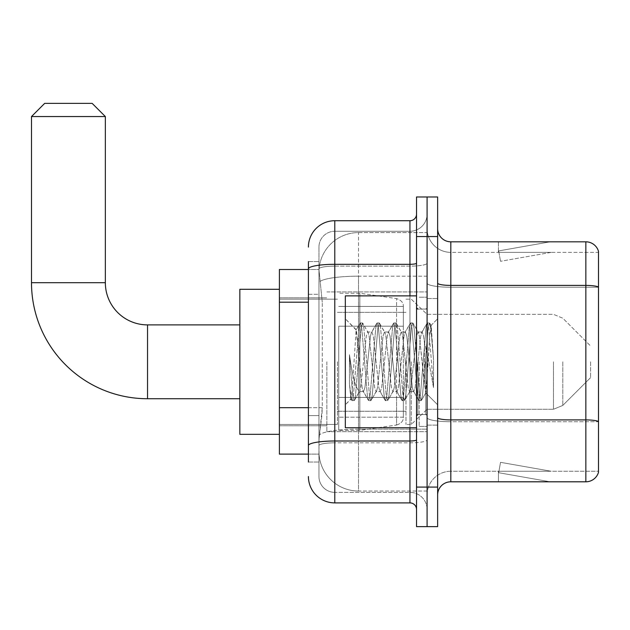<?xml version="1.0" encoding="UTF-8"?>
<svg xmlns="http://www.w3.org/2000/svg" width="630" height="630" viewBox="0 0 630 630"><rect width="100%" height="100%" fill="white"/><g stroke="black" fill="none" stroke-linecap="round" stroke-linejoin="round"><path stroke-width="0.47" stroke-dasharray="3.15 2.36" d="M427.085 361.809L427.085 431.7L427.085 361.809M326.868 361.809L326.868 431.7L326.868 361.809M308.409 407.689L322.261 407.689L322.001 414.556L319.119 438.291L322.261 407.689L322.261 302.195L322.261 407.689L279.397 407.689L279.397 454.112L319.048 454.112L318.953 451.474A39.556 39.556 0 0 0 358.517 491.03L427.085 491.03L427.085 429.132L427.085 491.03L358.517 491.03L358.517 429.132L358.517 491.03A39.556 39.556 0 0 1 318.953 451.474L318.953 443.425L319.048 454.112L308.409 454.112M319.119 438.291L318.953 443.425L319.119 438.291M279.397 361.809L279.397 434.33L279.397 361.809M358.517 232.588L427.085 232.588L427.085 276.176L427.085 232.588L358.517 232.588A39.556 39.556 0 0 0 319.008 270.05L322.261 302.195L319.008 270.05A39.556 39.556 0 0 1 358.517 232.588L358.517 276.176L427.085 276.176L427.085 429.132L427.085 276.176L358.517 276.176L358.517 232.588A39.556 39.556 0 0 0 319.008 270.05M308.409 294.289L318.953 294.289L318.953 415.595L318.953 261.6L318.953 294.289L308.409 294.289L308.409 415.595L308.409 269.506L319.048 269.506L279.397 269.506L279.397 407.689M308.409 462.026L318.953 462.026L308.409 462.026L308.409 415.595L318.953 415.595L318.953 462.026L318.953 415.595L308.409 415.595M334.782 502.897L334.782 492.353A15.821 15.821 0 0 1 318.953 476.532L318.953 268.884L318.953 476.532A15.821 15.821 0 0 0 334.782 492.353L409.941 492.353L409.941 450.159L409.941 502.897L334.782 502.897A26.373 26.373 0 0 1 308.409 476.532M427.085 450.159L427.085 263.159L427.085 450.159M416.532 509.497L416.532 214.129L416.532 509.497M416.532 361.809L416.532 427.738L416.532 361.809M416.532 236.541L416.532 196.985L427.085 196.985L427.085 236.541L427.085 196.985L437.63 196.985L437.63 236.541L427.085 236.541L427.085 487.077L427.085 236.541L416.532 236.541L416.532 487.077L427.085 487.077L427.085 526.633L427.085 487.077L437.63 487.077L437.63 236.541M437.63 487.077L437.63 526.633L416.532 526.633L416.532 487.077M427.085 214.129L427.085 263.159L427.085 214.129A17.144 17.144 0 0 1 409.941 231.265A17.144 17.144 0 0 0 427.085 214.129A17.144 17.144 0 0 1 409.941 231.265L409.941 492.353L334.782 492.353L334.782 442.827L409.941 442.827A17.144 2.977 0 0 0 427.085 439.85A17.144 2.977 0 0 1 409.941 442.827L409.941 231.265L334.782 231.265L409.941 231.265M308.409 261.6L318.953 261.6L308.409 261.6L308.409 445.575A26.373 4.583 180 0 1 334.782 441L334.782 220.72A26.373 26.373 0 0 0 308.409 247.094A26.373 26.373 0 0 1 334.782 220.72L409.941 220.72A6.591 6.591 0 0 0 416.532 214.129A6.591 6.591 0 0 1 409.941 220.72L409.941 450.159L409.941 442.827L334.782 442.827L334.782 231.265L334.782 266.136L409.941 266.136A17.144 2.977 0 0 0 427.085 263.159A17.144 2.977 0 0 1 409.941 266.136L334.782 266.136L334.782 450.159L334.782 441L409.941 441A6.591 1.142 0 0 0 416.532 439.85M308.409 445.575L308.409 450.159M318.953 247.094L318.953 268.884L318.953 247.094A15.821 15.821 0 0 1 334.782 231.265A15.821 15.821 0 0 0 318.953 247.094A15.821 15.821 0 0 1 334.782 231.265M427.085 509.497A17.144 17.144 0 0 0 409.941 492.353A17.144 17.144 0 0 1 427.085 509.497A17.144 17.144 0 0 0 409.941 492.353M437.63 361.809L437.63 298.518L437.63 361.809M419.17 361.809L419.17 426.423L419.17 361.809M427.085 429.062L427.085 283.114L427.085 429.062M585.845 481.8L450.82 481.8L450.82 287.233L598.5 287.233L450.82 287.233L450.82 252.37L598.5 252.37L598.5 287.233L598.5 252.37L450.82 252.37L450.82 421.73L598.5 421.73L598.5 287.233L598.5 421.73L450.82 421.73L450.82 471.256A23.735 23.735 0 0 0 427.085 494.991A23.735 23.735 0 0 1 450.82 471.256L598.5 471.256L598.5 251.315A13.183 13.183 0 0 0 585.845 241.818L585.845 481.8A13.183 13.183 0 0 0 598.5 472.311L598.5 429.062L598.5 471.256L450.82 471.256L450.82 241.818A13.183 13.183 0 0 1 437.63 228.635L437.63 283.114L437.63 228.635M437.63 494.991L437.63 283.114L437.63 494.991A13.183 13.183 0 0 1 450.82 481.8M427.085 228.635L427.085 283.114L427.085 228.635A23.735 23.735 0 0 0 450.82 252.37A23.735 23.735 0 0 1 427.085 228.635A23.735 23.735 0 0 0 450.82 252.37M549.328 481.643A10.553 10.553 0 0 0 551.163 481.8L498.417 481.8L551.163 481.8A10.553 10.553 0 0 1 549.328 481.643A10.553 10.553 0 0 0 551.163 481.8A10.553 10.553 0 0 1 549.328 481.643A10.553 10.553 0 0 0 551.163 481.8A10.553 10.553 0 0 1 549.328 481.643L498.684 472.713L549.328 481.643M498.417 471.256L498.417 481.8L498.417 471.256L498.944 471.256L498.684 472.713L498.944 471.256L498.417 471.256L498.417 481.8L498.417 471.256L498.944 471.256L498.684 472.713L498.944 471.256L498.417 471.256L498.417 481.8L498.417 471.256L498.944 471.256L498.684 472.713L498.944 471.256L498.417 471.256M598.5 251.315A13.183 13.183 0 0 0 585.845 241.818L450.82 241.818M551.163 241.818L498.417 241.818L551.163 241.818A10.553 10.553 0 0 0 549.328 241.975A10.553 10.553 0 0 1 551.163 241.818A10.553 10.553 0 0 0 549.328 241.975A10.553 10.553 0 0 1 551.163 241.818A10.553 10.553 0 0 0 549.328 241.975A10.553 10.553 0 0 1 551.163 241.818M551.163 471.256L498.944 471.256L551.163 471.256L498.944 471.256L551.163 471.256L498.944 471.256L551.163 471.256L500.519 462.326L498.944 471.256L500.519 462.326L498.944 471.256L500.519 462.326L498.944 471.256L500.519 462.326L551.163 471.256M498.944 252.37L498.417 252.37L498.944 252.37L498.417 252.37L498.944 252.37L498.417 252.37L498.944 252.37L498.684 250.905L549.328 241.975L498.684 250.905L498.944 252.37L498.684 250.905L549.328 241.975L498.684 250.905L498.944 252.37L498.684 250.905L549.328 241.975L498.684 250.905L498.944 252.37L551.163 252.37L498.944 252.37L551.163 252.37L498.944 252.37L551.163 252.37L498.944 252.37L500.519 261.293L498.944 252.37M498.417 241.818L498.417 252.37L498.417 241.818M551.163 252.37L500.519 261.293L551.163 252.37M416.532 427.738L345.327 427.738L345.327 295.88L345.327 404.799L345.327 295.88L416.532 295.88M376.086 361.809L373.291 336.003L371.897 332.01L371.456 332.388L370.503 336.003L364.92 387.615L363.526 391.608L363.085 391.238L362.132 387.615L356.123 329.97L352.359 387.592L351.075 399.05L349.453 383.938L349.453 354.659L350.556 361.809C352.957 377.835 355.611 387.324 358.517 390.285L358.517 361.809L358.517 390.285L359.336 391.608L358.517 390.285C355.611 387.324 352.957 377.835 350.556 361.809L349.453 354.659L352.705 395.467L354.107 400.672L352.705 395.467L349.453 354.659L349.453 383.938L351.666 400.381L349.453 383.938L350.847 398.971L352.012 400.672L350.847 398.971L345.327 404.799L351.075 399.05L352.359 387.592L356.123 329.97L360.045 323.237L358.99 328.151L353.406 395.467L352.012 400.672L354.446 400.381L352.012 400.672L353.406 395.467L358.99 328.151L360.384 322.946L356.123 329.97L345.327 318.827L356.383 329.876L358.517 352.509L358.517 361.809L358.517 352.509L362.132 387.615L363.085 391.238L368.416 400.381L367.361 395.467L361.777 328.151L360.384 322.946L362.478 322.946L361.084 328.151L355.501 395.467L354.446 400.381L359.777 391.238L359.336 391.608L363.526 391.608L368.416 400.381L367.361 395.467L361.777 328.151L360.384 322.946L362.478 322.946L361.084 328.151L355.501 395.467L354.446 400.381L359.336 391.608L363.526 391.608L364.92 387.615L370.503 336.003L371.456 332.388L376.787 323.237L375.732 328.151L370.156 395.467L368.755 400.672L368.416 400.381L370.849 400.672L369.456 395.467L363.872 328.151L362.478 322.946L368.156 332.388L367.707 332.01L366.314 336.003L360.73 387.615L359.777 391.238L360.73 387.615L366.314 336.003L367.707 332.01L371.897 332.01L376.787 323.237L375.732 328.151L370.156 395.467L368.755 400.672L370.849 400.672L369.456 395.467L363.872 328.151L362.817 323.237L367.707 332.01L371.897 332.01L373.291 336.003L378.874 387.615L379.827 391.238L378.874 387.615L376.086 361.809M371.897 361.809L369.109 336.003L368.156 332.388L369.109 336.003L374.692 387.615L376.086 391.608L374.692 387.615L371.897 361.809M392.829 361.809L390.041 336.003L388.647 332.01L388.206 332.388L387.245 336.003L381.67 387.615L380.268 391.608L379.827 391.238L385.158 400.381L384.111 395.467L378.528 328.151L377.134 322.946L376.787 323.237L379.221 322.946L377.827 328.151L372.243 395.467L370.849 400.672L376.527 391.238L376.086 391.608L380.268 391.608L385.158 400.381L384.111 395.467L378.528 328.151L377.134 322.946L379.221 322.946L377.827 328.151L372.243 395.467L371.196 400.381L376.086 391.608L380.268 391.608L381.67 387.615L387.245 336.003L388.206 332.388L393.537 323.237L392.482 328.151L386.899 395.467L385.505 400.672L385.158 400.381L387.6 400.672L386.206 395.467L380.622 328.151L379.221 322.946L384.898 332.388L384.457 332.01L383.064 336.003L377.48 387.615L376.527 391.238L377.48 387.615L383.064 336.003L384.457 332.01L388.647 332.01L393.537 323.237L392.482 328.151L386.899 395.467L385.505 400.672L387.6 400.672L386.206 395.467L380.622 328.151L379.567 323.237L384.457 332.01L388.647 332.01L390.041 336.003L395.624 387.615L396.577 391.238L395.624 387.615L392.829 361.809M388.647 361.809L385.851 336.003L384.898 332.388L385.851 336.003L391.435 387.615L392.829 391.608L391.435 387.615L388.647 361.809M409.579 361.809L406.783 336.003L405.389 332.01L404.948 332.388L403.995 336.003L398.412 387.615L397.018 391.608L396.577 391.238L401.909 400.381L400.853 395.467L395.27 328.151L393.876 322.946L393.537 323.237L395.971 322.946L394.577 328.151L388.993 395.467L387.6 400.672L393.27 391.238L392.829 391.608L397.018 391.608L401.909 400.381L400.853 395.467L395.27 328.151L393.876 322.946L395.971 322.946L394.577 328.151L388.993 395.467L387.938 400.381L392.829 391.608L397.018 391.608L398.412 387.615L403.995 336.003L404.948 332.388L410.28 323.237L409.224 328.151L403.649 395.467L402.247 400.672L401.909 400.381L404.342 400.672L402.948 395.467L397.365 328.151L395.971 322.946L401.649 332.388L401.208 332.01L399.806 336.003L394.223 387.615L393.27 391.238L394.223 387.615L399.806 336.003L401.208 332.01L405.389 332.01L410.28 323.237L409.224 328.151L403.649 395.467L402.247 400.672L404.342 400.672L402.948 395.467L397.365 328.151L396.309 323.237L401.208 332.01L405.389 332.01L406.783 336.003L412.366 387.615L413.319 391.238L412.366 387.615L409.579 361.809M405.389 361.809L402.601 336.003L401.649 332.388L402.601 336.003L408.185 387.615L409.579 391.608L408.185 387.615L405.389 361.809M424.447 342.665L424.447 384.324L419.344 336.003L417.95 332.01L416.556 336.003L410.973 387.615L409.579 391.608L413.76 391.608L418.659 400.381L417.603 395.467L412.02 328.151L410.626 322.946L410.28 323.237L412.713 322.946L411.319 328.151L405.736 395.467L404.342 400.672L410.02 391.238L409.579 391.608L413.76 391.608L418.659 400.381L417.603 395.467L412.02 328.151L410.626 322.946L412.713 322.946L411.319 328.151L405.736 395.467L404.688 400.381L410.02 391.238L410.973 387.615L416.556 336.003L417.95 332.01L422.139 332.01L420.738 336.003L415.162 387.615L413.76 391.608L415.162 387.615L420.738 336.003L421.698 332.388L427.03 323.237L425.974 328.151L420.391 395.467L418.997 400.672L418.659 400.381L421.092 400.672L419.698 395.467L414.115 328.151L412.713 322.946L418.391 332.388L417.95 332.01L422.139 332.01L427.03 323.237L425.974 328.151L420.391 395.467L418.997 400.672L421.092 400.672L419.698 395.467L414.115 328.151L413.059 323.237L418.391 332.388L419.344 336.003L425.636 392.797L428.29 361.809L429.66 336.672L431.172 325.592L433.511 359.572L433.511 387.56L428.888 361.809L424.447 342.665L423.533 336.003L422.139 332.01L423.533 336.003L424.447 342.665L424.447 384.324L425.904 392.703L429.66 336.672L430.944 325.513L433.511 359.572L430.857 328.151L429.463 322.946L428.069 328.151L422.486 395.467L421.092 400.672L422.486 395.467L428.069 328.151L429.463 322.946L430.857 328.151L433.511 359.572L433.511 387.56L428.762 328.151L427.368 322.946L427.03 323.237L429.463 322.946L427.368 322.946L428.762 328.151L433.511 387.56L428.888 361.809L424.447 342.665M279.397 434.33L239.841 434.33L239.841 289.288L239.841 434.33L239.841 324.891L147.538 324.891L147.538 398.735A116.038 116.038 0 0 1 31.5 282.697L31.5 116.55L105.344 116.55L31.5 116.55L105.344 116.55L92.153 103.367L44.683 103.367L92.153 103.367L44.683 103.367L31.5 116.55M147.538 324.891A42.194 42.194 0 0 1 105.344 282.697L105.344 116.55M590.586 361.809L590.586 377.63L590.586 361.809M411.256 361.809L411.256 424.447L411.256 361.809M405.98 361.809L405.98 424.447L405.98 361.809M337.42 361.809L337.42 424.447L337.42 361.809M338.735 326.206L338.735 430.377L338.735 397.412L403.35 397.412L403.35 417.194L403.35 306.432L403.35 326.214L338.735 326.206L338.735 417.194L338.735 397.412L403.35 397.412L403.35 417.194L403.35 306.432L403.35 326.214L338.735 326.206L338.735 430.377L338.735 397.412L403.35 397.412L403.35 417.202C403.554 420.816 401.302 423.423 396.577 425.037L396.577 397.412L403.35 397.412L403.35 417.202C403.554 420.816 401.302 423.423 396.577 425.037L396.577 397.412L359.832 397.412L359.832 430.377L359.832 293.241L359.832 326.206L338.735 326.206L338.735 417.194L338.735 397.412L359.832 397.412L359.832 430.377L359.832 293.241L359.832 326.206L396.577 326.206L396.577 298.589L396.577 425.037L359.832 430.377L338.735 430.377L359.832 430.377L396.577 425.037L396.577 298.589C401.302 300.195 403.554 302.809 403.35 306.416L338.735 306.432L403.35 306.432L403.35 326.206L338.735 326.206M239.841 324.891L239.841 361.809L239.841 289.288L279.397 289.288M403.35 326.206L396.577 326.206L396.577 298.589L359.832 293.241L338.735 293.241L359.832 293.241L396.577 298.589C401.302 300.195 403.554 302.809 403.35 306.416L403.35 326.206M358.517 429.132A39.556 6.867 180 0 0 319.434 434.936A39.556 6.867 180 0 1 358.517 429.132L427.085 429.132L358.517 429.132L358.517 276.176L358.517 429.132M319.985 281.484A39.556 6.867 180 0 1 358.517 276.176A39.556 6.867 180 0 0 319.985 281.484M318.953 451.474A39.556 39.556 0 0 0 358.517 491.03M308.409 302.195L279.397 302.195M308.409 268.884A26.373 4.583 180 0 1 334.782 264.309L409.941 264.309A6.591 1.142 -0 0 0 416.532 263.159M409.941 427.738L409.941 295.88M334.782 266.136A15.821 2.748 180 0 0 318.953 268.884A15.821 2.748 180 0 1 334.782 266.136M334.782 442.827A15.821 2.748 180 0 0 318.953 445.575A15.821 2.748 180 0 1 334.782 442.827M334.782 492.353A15.821 15.821 0 0 1 318.953 476.532M450.82 421.73A23.735 4.119 0 0 1 427.085 417.611A23.735 4.119 0 0 0 450.82 421.73M598.5 421.549A13.183 2.292 180 0 0 585.845 419.903L450.82 419.903A13.183 2.292 0 0 1 437.63 417.611M437.63 283.114A13.183 2.292 0 0 0 450.82 285.406L585.845 285.406A13.183 2.292 180 0 1 598.5 287.052M427.085 283.114A23.735 4.119 0 0 0 450.82 287.233A23.735 4.119 0 0 1 427.085 283.114M427.085 494.991A23.735 23.735 0 0 1 450.82 471.256M425.762 361.809L425.762 414.556L425.762 361.809M417.848 361.809L417.848 414.556L417.848 361.809M105.344 282.697L31.5 282.697M562.803 361.809L562.803 405.421L562.803 361.809M553.479 361.809L553.479 409.279L553.479 361.809M326.868 291.926L427.085 291.926L326.868 291.926M279.397 297.856L326.868 297.856L279.397 297.856M279.397 425.762L326.868 425.762L279.397 425.762M326.868 431.7L427.085 431.7L326.868 431.7M416.532 309.07L427.085 309.07L416.532 309.07M416.532 414.556L427.085 414.556L416.532 414.556M427.085 298.518L437.63 298.518L427.085 298.518M419.17 426.423L427.085 426.423L419.17 426.423M419.17 297.202L427.085 297.202L419.17 297.202M427.085 425.1L437.63 425.1L427.085 425.1M417.848 309.07L425.762 309.07L427.085 307.747L425.762 309.07L417.848 309.07L416.532 307.747M417.848 414.556L425.762 414.556L427.085 415.871L425.762 414.556L417.848 414.556L416.532 415.871M430.944 325.513L437.63 318.827L430.944 325.513M425.636 392.797L437.63 404.799L425.636 392.797M425.911 392.703L421.431 400.381L425.911 392.703M431.172 325.592L429.802 323.237L431.172 325.592M239.841 398.735L147.538 398.735M590.586 377.63L562.803 405.421L553.479 409.279L562.803 405.421L590.586 377.63M427.085 409.279L553.479 409.279L427.085 409.279L411.256 424.447L405.98 424.447L411.256 424.447L427.085 409.279M337.42 411.256L405.98 411.256L337.42 411.256M279.397 424.447L337.42 424.447L279.397 424.447M279.397 299.179L337.42 299.179L279.397 299.179M337.42 312.362L405.98 312.362L337.42 312.362M405.98 299.179L411.256 299.179L427.085 314.339L553.479 314.339L562.803 318.205L590.586 345.988L562.803 318.205L553.479 314.339L427.085 314.339L411.256 299.179L405.98 299.179M403.35 417.194L338.735 417.194L403.35 417.194"/><path stroke-width="0.94" d="M308.409 294.289L308.409 261.6L308.409 269.506L279.397 269.506L279.397 454.112L308.409 454.112M308.409 462.026L308.409 261.6M308.409 247.094A26.373 26.373 0 0 1 334.782 220.72L334.782 502.897L409.941 502.897A6.591 6.591 0 0 1 416.532 509.497A6.591 6.591 0 0 0 409.941 502.897L409.941 427.738M416.532 487.077L416.532 526.633L427.085 526.633L427.085 487.077L427.085 526.633L437.63 526.633L437.63 487.077L427.085 487.077L427.085 236.541L427.085 487.077L416.532 487.077L416.532 236.541L427.085 236.541L427.085 196.985L427.085 236.541L437.63 236.541L437.63 487.077M437.63 236.541L437.63 196.985L416.532 196.985L416.532 236.541M334.782 220.72L409.941 220.72A6.591 6.591 0 0 0 416.532 214.129M308.409 450.159L308.409 415.595M334.782 502.897A26.373 26.373 0 0 1 308.409 476.532M437.63 494.991A13.183 13.183 0 0 1 450.82 481.8L585.845 481.8L585.845 241.818L450.82 241.818A13.183 13.183 0 0 1 437.63 228.635A13.183 13.183 0 0 0 450.82 241.818L450.82 481.8M598.5 251.315A13.183 13.183 0 0 0 585.845 241.818A13.183 13.183 0 0 1 598.5 251.315L598.5 472.311A13.183 13.183 0 0 1 585.845 481.8M239.841 398.735L147.538 398.735A116.038 116.038 0 0 1 31.5 282.697L31.5 116.55L44.683 103.367L92.153 103.367L105.344 116.55L31.5 116.55M147.538 398.735L147.538 324.891A42.194 42.194 0 0 1 105.344 282.697L105.344 116.55M279.397 289.288L239.841 289.288L239.841 434.33L279.397 434.33M416.532 295.88L345.327 295.88L345.327 427.738L416.532 427.738M308.409 302.195L279.397 302.195M308.409 407.689L279.397 407.689M416.532 439.85A6.591 1.142 0 0 1 409.941 441L334.782 441A26.373 4.583 180 0 0 308.409 445.575M308.409 268.884A26.373 4.583 180 0 1 334.782 264.309L409.941 264.309L409.941 220.72M409.941 295.88L409.941 264.309A6.591 1.142 0 0 0 416.532 263.159M598.5 287.052A13.183 2.292 180 0 0 585.845 285.406L450.82 285.406A13.183 2.292 -0 0 1 437.63 283.114M598.5 421.549A13.183 2.292 180 0 0 585.845 419.903L450.82 419.903A13.183 2.292 0 0 1 437.63 417.611M31.5 282.697L105.344 282.697M239.841 324.891L147.538 324.891M417.848 309.07L416.532 307.747M417.848 414.556L416.532 415.871"/></g></svg>
